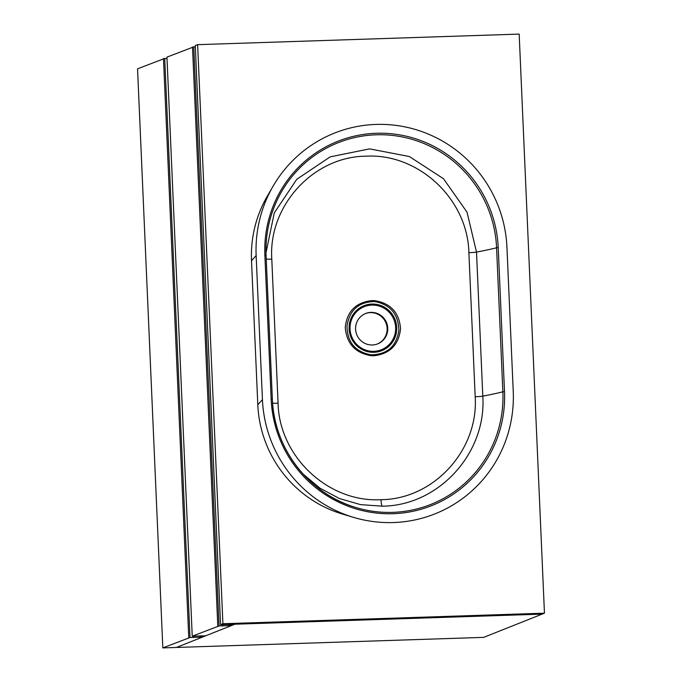 <?xml version="1.0" encoding="UTF-8"?>
<svg xmlns="http://www.w3.org/2000/svg" width="682" height="682" viewBox="0 0 682 682"><rect width="100%" height="100%" fill="white"/><g stroke="black" fill="none" stroke-linecap="round" stroke-linejoin="round"><path stroke-width="1.02" d="M193.756 46.87L166.954 57.117L192.239 636.204L219.041 625.957L193.756 46.87L195.325 46.913M231.965 624.303L234.472 624.354L205.811 635.76L192.239 636.204M231.974 624.439L228.896 625.658L219.041 625.957M164.72 58.422L137.542 68.814L162.828 647.9L190.005 637.508L164.72 58.422L167.013 58.473M202.929 635.854L205.435 635.905L176.408 647.457L234.847 624.209L542.096 614.124L483.657 637.372L162.828 647.9M202.938 635.991L199.86 637.21L190.005 637.508M222.912 623.74L197.627 44.654L195.274 45.592L220.559 624.678L222.912 623.74L544.458 613.186L542.096 614.124L220.559 624.678M197.627 44.654L519.173 34.1L544.458 613.186M371.042 355.689C355.245 352.986 346.644 343.583 345.245 327.471C346.959 311.435 355.774 302.476 371.699 300.6L374.768 300.668C390.675 303.26 399.268 312.612 400.547 328.741C398.782 344.777 389.976 353.788 374.111 355.757L371.042 355.689A36.299 6.002 -85.3 0 1 371.102 354.81C387.188 354.521 396.447 346.379 398.868 330.378C398.424 314.163 390.368 304.556 374.699 301.546A36.299 5.993 94.8 0 1 374.768 300.668M387.743 328.144A16.334 16.053 68.3 0 0 365.629 313.498A16.334 16.053 68.3 0 0 356.746 334.606A16.334 16.053 68.3 0 0 387.743 328.144M365.313 313.626A16.334 16.053 -111.7 0 1 387.12 328.392A16.334 16.053 -111.7 0 1 377.385 343.967M475.183 396.753L468.884 252.681C467.758 199.17 418.578 153.169 366.004 156.187C313.37 156.528 268.197 205.879 271.794 259.143L278.068 403.224C279.236 456.769 328.477 502.719 380.999 499.693C433.897 499.267 478.704 449.958 475.183 396.753A7.263 0.46 177.5 0 0 482.796 396.14C486.701 453.001 438.782 505.737 382.261 506.189L360.471 504.612L339.363 498.508L319.994 488.184L303.021 474.007M393.378 522.548A127.398 125.224 -111.7 0 1 353.685 517.408A127.398 125.224 -111.7 0 1 262.434 399.626L256.142 255.58A127.398 125.224 -111.7 0 1 273.005 186.339A127.398 125.224 -111.7 0 1 411.502 128.404A127.398 125.224 -111.7 0 1 506.948 247.353L513.239 391.4A127.398 125.224 -111.7 0 1 393.378 522.548M353.685 517.408L342.492 514.066A118.233 116.221 -111.7 0 1 257.805 404.758L251.513 260.712A118.233 116.221 -111.7 0 1 267.156 196.45L273.005 186.339M192.503 46.947L217.788 626.033M222.579 624.61L222.647 626.05M228.837 624.405L228.896 625.658M163.475 58.499L188.752 637.585M193.552 636.161L193.611 637.593M199.809 635.956L199.86 637.21M395.637 327.462A23.171 22.77 68.3 0 0 360.556 308.579A23.171 22.77 68.3 0 0 362.304 348.587A23.171 22.77 68.3 0 0 395.637 327.462M396.719 327.394A24.194 23.785 -111.7 0 1 361.912 349.465A24.194 23.785 -111.7 0 1 360.087 307.676A24.194 23.785 -111.7 0 1 396.719 327.394M374.699 301.546C358.706 301.887 349.465 310.08 346.993 326.124C347.266 342.347 355.305 351.912 371.102 354.81M271.163 399.345L264.872 255.298A118.532 116.503 -111.7 0 1 376.387 133.271A118.532 116.503 -111.7 0 1 498.218 247.634L504.51 391.69A118.532 116.503 -111.7 0 1 392.994 513.708A118.532 116.503 -111.7 0 1 271.163 399.345L272.365 399.379A117.091 115.088 68.3 0 0 354.384 507.058A117.091 115.088 68.3 0 0 502.864 391.818A536.99 32.975 -2.5 0 1 482.796 396.14L476.513 252.093A536.99 32.975 -2.5 0 0 496.581 247.771A117.091 115.088 68.3 0 0 407.93 138.216A117.091 115.088 68.3 0 0 280.617 193.364A117.091 115.088 68.3 0 0 266.074 255.324L272.365 399.371M257.805 404.758L262.434 399.626M251.513 260.712L256.142 255.58M265.997 252.792L274.266 212.912L296.764 179.298L330.182 156.86L369.627 148.872L409.345 156.528L443.496 178.735L467.042 212.204L476.513 252.093A7.263 0.435 177.5 0 1 468.884 252.681M504.51 391.69L502.864 391.818L496.581 247.771L498.218 247.634M380.999 499.693A7.263 1.262 -91.9 0 0 382.261 506.189M272.587 403.122A7.263 0.46 177.5 0 0 278.068 403.224M266.236 259.058A7.263 0.435 177.5 0 0 271.794 259.143M264.872 255.298L266.074 255.332C265.23 233.235 270.081 212.588 280.617 193.364M354.393 507.067C308.375 493.214 273.806 447.835 272.365 399.379L266.074 255.332"/></g></svg>
